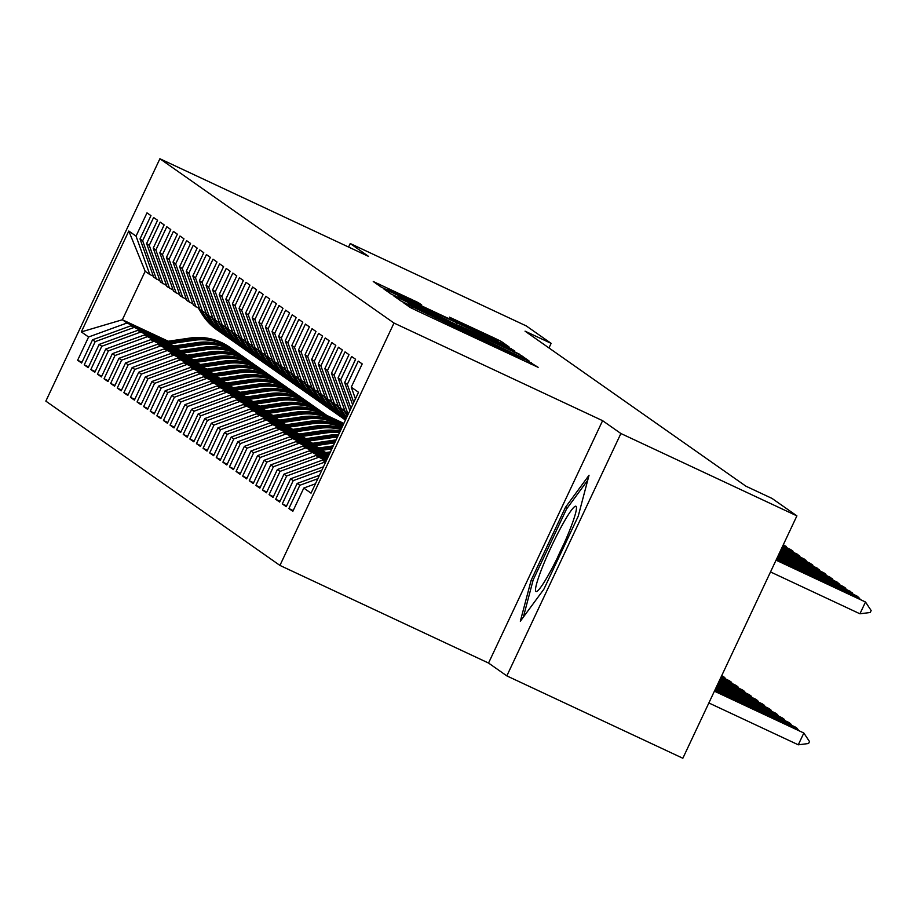 <?xml version="1.0" encoding="UTF-8"?>
<svg xmlns="http://www.w3.org/2000/svg" width="917" height="917" viewBox="0 0 917 917"><rect width="100%" height="100%" fill="white"/><g stroke="black" fill="none" stroke-linecap="round" stroke-linejoin="round"><path stroke-width="1.38" d="M407.274 304.352L403.228 302.553L410.128 307.413L417.178 310.863L538.141 367.327L526.289 360.049L504.751 350.775L407.274 304.352M418.404 302.667L373.265 281.519L380.945 286.918L387.983 290.368L508.946 346.844L501.267 341.445L494.229 337.995L449.41 317.156L452.711 319.483L498.057 341.307L482.583 334.43L406.758 298.942L387.822 289.634L421.705 304.994L418.404 302.667L418.06 303.412M525.051 331.163L745.934 486.205L772.011 498.412L796.896 515.87L620.889 433.512L602.595 420.674L393.989 323.048L159.902 158.744L368.508 256.37L350.225 243.532L526.232 325.902L551.128 343.371L525.051 331.163M399.193 298.243L393.416 295.664L401.096 301.063L408.145 304.513L529.098 360.989L521.418 355.59L514.38 352.139L399.193 298.243L398.666 299.366M391.02 293.99L383.34 288.591L389.117 291.17L504.304 345.067L514.655 350.844L458.58 325.397L519.205 354.042L391.02 293.99M393.989 323.048L279.937 565.422L45.85 401.13L159.902 158.744M293.199 510.551L288.889 508.534L292.844 511.308L303.791 488.05L311.046 493.151L358.524 392.27L351.257 387.169L362.204 363.911L358.249 361.138L347.302 384.395L344.654 382.538L355.601 359.281L351.647 356.507L340.7 379.753L338.064 377.907L348.999 354.65L345.044 351.864L334.097 375.122L331.461 373.276L342.396 350.019L338.442 347.234L327.495 370.491L324.859 368.634L335.794 345.377L331.839 342.603L320.893 365.86L318.256 364.003L329.203 340.746L325.237 337.972L314.29 361.229L311.654 359.372L322.601 336.115L318.635 333.329L307.688 356.587L305.052 354.741L315.998 331.484L312.032 328.699L301.085 351.956L298.449 350.099L309.396 326.853L305.43 324.068L294.495 347.325L291.847 345.468L302.793 322.211L298.827 319.437L287.892 342.694L285.244 340.837L296.191 317.58L292.225 314.806L281.29 338.052L278.642 336.207L289.589 312.949L285.623 310.164L274.687 333.421L272.04 331.564L282.986 308.318L279.032 305.533L268.085 328.79L265.437 326.933L276.384 303.676L272.429 300.902L261.483 324.16L258.846 322.303L269.781 299.045L265.827 296.271L254.88 319.517L252.244 317.672L263.179 294.414L259.224 291.629L248.278 314.886L245.641 313.041L256.577 289.783L252.622 286.998L241.675 310.255L239.039 308.399L249.974 285.141L246.02 282.367L235.073 305.625L232.437 303.768L243.383 280.51L239.417 277.736L228.471 300.994L225.834 299.137L236.781 275.879L232.815 273.094L221.868 296.351L219.232 294.506L230.178 271.249L226.212 268.463L215.266 291.721L212.629 289.864L223.576 266.618L219.61 263.832L208.675 287.09L206.027 285.233L216.974 261.975L213.008 259.202L202.072 282.459L199.425 280.602L210.371 257.345L206.405 254.571L195.47 277.817L192.822 275.971L203.769 252.714L199.803 249.928L188.868 273.186L186.22 271.329L197.166 248.083L193.212 245.297L182.265 268.555L179.629 266.698L190.564 243.441L186.61 240.667L175.663 263.924L173.026 262.067L183.962 238.81L180.007 236.036L169.06 259.282L166.424 257.436L177.359 234.179L173.405 231.393L162.458 254.651L159.822 252.805L170.757 229.548L166.802 226.763L155.856 250.02L153.219 248.163L164.166 224.917L160.2 222.132L149.253 245.389L146.617 243.532L157.564 220.275L153.597 217.501L142.651 240.758L140.014 238.901L150.961 215.644L146.995 212.87L136.048 236.116L149.803 274.527L145.173 271.283L122.362 319.758L126.993 323.002L166.481 341.479M288.889 508.534L299.825 485.276L297.188 483.419L319.448 475.304M286.608 505.92L282.287 503.892L286.242 506.677L297.188 483.419M282.287 503.892L293.222 480.634L290.586 478.789L323.449 466.81M280.006 501.278L275.685 499.261L279.639 502.046L290.586 478.789M275.685 499.261L286.631 476.003L283.983 474.158L322.394 460.151L325.822 461.755M273.404 496.647L269.082 494.63L273.048 497.404L283.983 474.158M269.082 494.63L280.029 471.372L277.381 469.515L315.792 455.52L326.418 460.494M266.801 492.016L262.48 489.999L266.446 492.773L277.381 469.515M262.48 489.999L273.426 466.742L270.779 464.885L309.189 450.889L327.014 459.222M260.199 487.385L255.877 485.357L259.843 488.142L270.779 464.885M255.877 485.357L266.824 462.111L264.176 460.254L302.587 446.247L327.61 457.961M253.596 482.743L249.275 480.726L253.241 483.511L264.176 460.254M249.275 480.726L260.222 457.468L257.585 455.623L295.985 441.616L328.206 456.7M246.994 478.112L242.673 476.095L246.639 478.869L257.585 455.623M242.673 476.095L253.619 452.838L250.983 450.981L289.382 436.985L328.802 455.428M240.392 473.481L236.07 471.464L240.036 474.238L250.983 450.981M236.07 471.464L247.017 448.207L244.38 446.35L282.78 432.354L325.925 452.54M233.789 468.851L229.468 466.822L233.434 469.607L244.38 446.35M229.468 466.822L240.414 443.576L237.778 441.719L276.177 427.723L319.322 447.909M227.187 464.22L222.877 462.191L226.831 464.976L237.778 441.719M222.877 462.191L233.812 438.934L231.176 437.088L269.575 423.081L312.72 443.278M220.584 459.577L216.274 457.56L220.229 460.345L231.176 437.088M216.274 457.56L227.21 434.303L224.573 432.457L262.973 418.45L306.118 438.635M213.982 454.947L209.672 452.929L213.627 455.703L224.573 432.457M209.672 452.929L220.607 429.672L217.971 427.815L256.382 413.819L299.515 434.005M207.38 450.316L203.07 448.298L207.024 451.072L217.971 427.815M203.07 448.298L214.005 425.041L211.369 423.184L249.779 409.188L292.913 429.374M200.789 445.685L196.467 443.656L200.422 446.441L211.369 423.184M196.467 443.656L207.414 420.41L204.766 418.553L243.177 404.546L286.31 424.743M194.186 441.043L189.865 439.025L193.819 441.811L204.766 418.553M189.865 439.025L200.812 415.768L198.164 413.922L236.575 399.915L279.708 420.101M187.584 436.412L183.262 434.394L187.228 437.168L198.164 413.922M183.262 434.394L194.209 411.137L191.561 409.28L229.972 395.284L273.106 415.47M180.981 431.781L176.66 429.764L180.626 432.537L191.561 409.28M176.66 429.764L187.607 406.506L184.959 404.649L223.37 390.653L266.503 410.839M174.379 427.15L170.058 425.121L174.024 427.907L184.959 404.649M170.058 425.121L181.004 401.875L178.356 400.018L216.767 386.023L259.901 406.208M167.777 422.508L163.455 420.49L167.421 423.276L178.356 400.018M163.455 420.49L174.402 397.233L171.766 395.387L210.165 381.38L253.31 401.566M161.174 417.877L156.853 415.86L160.819 418.633L171.766 395.387M156.853 415.86L167.8 392.602L165.163 390.745L203.563 376.749L246.707 396.935M154.572 413.246L150.25 411.229L154.216 414.003L165.163 390.745M150.25 411.229L161.197 387.971L158.561 386.114L196.96 372.119L240.105 392.304M147.969 408.615L143.648 406.586L147.614 409.372L158.561 386.114M143.648 406.586L154.595 383.34L151.958 381.483L190.358 367.488L233.503 387.673M141.367 403.984L137.057 401.955L141.012 404.741L151.958 381.483M137.057 401.955L147.992 378.698L145.356 376.853L183.755 362.845L226.9 383.042M134.765 399.342L130.455 397.325L134.409 400.11L145.356 376.853M130.455 397.325L141.39 374.067L138.754 372.222L177.164 358.215L220.298 378.4M128.162 394.711L123.852 392.694L127.807 395.468L138.754 372.222M123.852 392.694L134.788 369.436L132.151 367.579L170.562 353.584L213.695 373.769M121.571 390.08L117.25 388.063L121.204 390.837L132.151 367.579M117.25 388.063L128.185 364.806L125.549 362.949L163.96 348.953L207.093 369.138M114.969 385.449L110.648 383.421L114.602 386.206L125.549 362.949M110.648 383.421L121.594 360.175L118.946 358.318L157.357 344.311L200.491 364.507M108.366 380.807L104.045 378.79L108.011 381.575L118.946 358.318M104.045 378.79L114.992 355.532L112.344 353.687L150.755 339.68L193.888 359.865M101.764 376.176L97.443 374.159L101.409 376.933L112.344 353.687M97.443 374.159L108.389 350.902L105.742 349.045L144.152 335.049L187.286 355.234M95.162 371.545L90.84 369.528L94.806 372.302L105.742 349.045M90.84 369.528L101.787 346.271L99.139 344.414L137.55 330.418L180.683 350.603M88.559 366.915L84.238 364.886L88.204 367.671L99.139 344.414M84.238 364.886L95.185 341.64L92.548 339.783L130.948 325.787L174.081 345.973M81.957 362.284L77.636 360.255L81.602 363.04L92.548 339.783M77.636 360.255L88.582 336.998L81.315 331.908L128.793 231.027L136.048 236.116M159.959 280.831L153.758 277.301L140.014 238.901M142.651 240.758L156.406 279.158M331.553 418.737L343.451 424.296M343.864 423.413L326.819 415.435M168.235 341.227L122.362 319.758L81.315 331.908M88.582 336.998L126.993 323.002M166.562 285.462L160.36 281.943L146.617 243.532M149.253 245.389L162.997 283.789M335.507 421.511L343.096 425.064M130.948 325.787L173.084 346.122M338.155 423.367L342.855 425.568M95.185 341.64L133.584 327.633M173.164 290.093L166.963 286.574L153.219 248.163M155.856 250.02L169.599 288.431M277.198 420.467L302.621 416.765A55.398 55.054 -54.9 0 1 342.075 426.118L342.5 426.325M137.55 330.418L179.686 350.752M101.787 346.271L140.186 332.263M179.766 294.724L173.565 291.205L159.822 252.805M162.458 254.651L176.202 293.062M144.152 335.049L186.289 355.383M108.389 350.902L146.789 336.906M186.369 299.366L180.168 295.836L166.424 257.436M169.06 259.282L182.804 297.693M150.755 339.68L192.879 360.014M114.992 355.532L153.391 341.537M192.971 303.997L186.77 300.478L173.026 262.067M175.663 263.924L189.406 302.323M157.357 344.311L199.482 364.645M121.594 360.175L159.994 346.168M199.574 308.628L193.372 305.109L179.629 266.698M182.265 268.555L196.009 306.966M163.96 348.953L206.084 369.287M128.185 364.806L166.596 350.798M206.176 313.259L199.975 309.74L186.22 271.329M188.868 273.186L202.611 311.597M170.562 353.584L212.687 373.918M134.788 369.436L173.198 355.441M212.778 317.89L206.577 314.371L192.822 275.971M195.47 277.817L209.214 316.227M177.164 358.215L219.289 378.549M141.39 374.067L179.801 360.072M219.381 322.532L213.168 319.013L199.425 280.602M202.072 282.459L215.816 320.858M183.755 362.845L225.891 383.18M147.992 378.698L186.403 364.702M225.983 327.163L219.771 323.644L206.027 285.233M208.675 287.09L222.418 325.489M190.358 367.488L232.494 387.822M154.595 383.34L193.006 369.333M232.574 331.794L226.373 328.275L212.629 289.864M215.266 291.721L229.021 330.131M196.96 372.119L239.096 392.453M161.197 387.971L199.608 373.976M239.177 336.424L232.975 332.905L219.232 294.506M221.868 296.351L235.623 334.762M203.563 376.749L245.699 397.084M167.8 392.602L206.21 378.606M245.779 341.067L239.578 337.536L225.834 299.137M228.471 300.994L242.214 339.393M210.165 381.38L252.301 401.715M174.402 397.233L212.801 383.237M252.381 345.698L246.18 342.179L232.437 303.768M235.073 305.625L248.816 344.024M216.767 386.023L258.903 406.357M181.004 401.875L219.404 387.868M258.984 350.328L252.783 346.809L239.039 308.399M241.675 310.255L255.419 348.666M223.37 390.653L265.506 410.988M187.607 406.506L226.006 392.499M265.586 354.959L259.385 351.44L245.641 313.041M248.278 314.886L262.021 353.297M229.972 395.284L272.108 415.619M194.209 411.137L232.609 397.141M272.189 359.59L265.987 356.071L252.244 317.672M254.88 319.517L268.624 357.928M236.575 399.915L278.699 420.25M200.812 415.768L239.211 401.772M278.791 364.232L272.59 360.713L258.846 322.303M261.483 324.16L275.226 362.559M243.177 404.546L285.302 424.88M207.414 420.41L245.813 406.403M285.393 368.863L279.192 365.344L265.437 326.933M268.085 328.79L281.828 367.19M249.779 409.188L291.904 429.523M214.005 425.041L252.416 411.034M291.996 373.494L285.795 369.975L272.04 331.564M274.687 333.421L288.431 371.832M256.382 413.819L298.506 434.154M220.607 429.672L259.018 415.676M298.598 378.125L292.385 374.606L278.642 336.207M281.29 338.052L295.033 376.463M262.973 418.45L305.109 438.785M227.21 434.303L265.621 420.307M305.201 382.767L298.988 379.237L285.244 340.837M287.892 342.694L301.636 381.094M269.575 423.081L311.711 443.415M233.812 438.934L272.223 424.938M311.791 387.398L305.59 383.879L291.847 345.468M294.495 347.325L308.238 385.725M276.177 427.723L318.314 448.058M240.414 443.576L278.825 429.569M318.394 392.029L312.193 388.51L298.449 350.099M301.085 351.956L314.84 390.367M282.78 432.354L324.916 452.689M247.017 448.207L285.428 434.2M324.996 396.66L318.795 393.141L305.052 354.741M307.688 356.587L321.443 394.998M289.382 436.985L328.561 455.932M253.619 452.838L292.03 438.842M331.599 401.302L325.397 397.772L311.654 359.372M314.29 361.229L328.034 399.629M295.985 441.616L327.965 457.205M260.222 457.468L298.621 443.473M338.201 405.933L332 402.414L318.256 364.003M320.893 365.86L334.636 404.259M302.587 446.247L327.369 458.466M266.824 462.111L305.223 448.104M344.803 410.564L338.602 407.045L324.859 368.634M327.495 370.491L341.239 408.902M309.189 450.889L326.773 459.738M273.426 466.742L311.826 452.734M348.391 413.785L345.205 411.676L331.461 373.276M334.097 375.122L347.841 413.533M315.792 455.52L326.177 460.999M280.029 471.372L318.428 457.377M338.064 377.907L349.824 410.77M340.7 379.753L350.947 408.374M322.394 460.151L325.581 462.26M286.631 476.003L325.031 462.008M344.654 382.538L352.632 404.798M347.302 384.395L353.756 402.414M293.222 480.634L321.844 470.203M351.257 387.169L355.429 398.826M299.825 485.276L317.844 478.708M548.962 347.956L551.128 343.371M350.225 243.532L348.575 247.04M602.595 420.674L488.543 663.048L506.826 675.886L620.889 433.512M506.826 675.886L682.844 758.256L796.896 515.87M488.543 663.048L279.937 565.422M153.357 276.189L149.803 274.527M145.173 271.283L128.793 231.027M303.791 488.05L315.448 483.798M531.138 580.278L520.329 621.245L543.873 589.218L578.226 516.225L589.035 475.258L565.491 507.284L531.138 580.278L532.857 581.091M409.337 304.753L519.423 356.289L426.806 312.227L408.294 303.997L409.211 305.017M413.682 303.733L398.219 296.856L417.155 306.163L449.651 321.237L413.682 303.733M567.233 508.11L565.491 507.284M708.864 702.961L798.283 744.81L803.831 733.015L714.584 690.788M714.412 691.177L803.831 733.015L809.493 741.555L808.576 743.515L798.283 744.81M859.928 613.794L870.222 612.499L871.15 610.539L865.488 602.011L859.928 613.794L770.509 571.944M776.24 559.783L865.488 602.011L776.057 560.161M796.816 729.279L797.228 728.385L795.245 726.998L715.18 689.527M715.008 689.905L797.228 728.385L798.271 729.955M790.213 724.636L790.626 723.754L788.643 722.367L715.776 688.266M715.604 688.644L790.626 723.754L791.669 725.324M858.461 598.262L858.885 597.368L776.653 558.889M776.837 558.51L856.902 595.981L859.928 598.939M851.859 593.62L852.283 592.737L777.249 557.628M777.433 557.249L850.3 591.35L853.326 594.308M542.256 567.543A47.065 5.17 -64.9 0 0 537.293 591.133A47.065 5.17 -64.9 0 0 569.721 530.186A47.065 5.17 -64.9 0 0 576.461 507.445A47.065 5.17 -64.9 0 0 563.944 522.002A47.065 5.17 -64.9 0 0 542.256 567.543M523.343 617.152L533.178 579.899L566.454 509.176L587.717 480.256M563.944 543.873A32.221 3.53 -64.9 0 0 557.249 558.166M783.611 720.005L784.024 719.123L782.041 717.736L716.372 686.993M716.188 687.372L784.024 719.123L785.067 720.693M777.008 715.375L777.421 714.492L775.45 713.094L716.968 685.733M716.785 686.111L777.421 714.492L778.464 716.051M845.256 588.989L845.68 588.106L777.845 556.355M778.029 555.977L843.697 586.72L846.723 589.677M838.665 584.358L839.078 583.476L778.441 555.094M778.625 554.716L837.095 582.077L840.121 585.035M770.406 710.744L770.819 709.85L768.847 708.463L717.564 684.46M717.381 684.85L770.819 709.85L771.862 711.42M832.063 579.727L832.476 578.833L779.037 553.834M779.209 553.455L830.493 577.446L833.519 580.404M763.804 706.101L764.228 705.219L762.245 703.832L718.16 683.199M717.977 683.578L764.228 705.219L765.259 706.789M825.46 575.085L825.873 574.202L779.633 552.561M779.805 552.183L823.89 572.816L826.916 575.773M757.201 701.471L757.625 700.588L755.642 699.201L718.756 681.939M718.573 682.317L757.625 700.588L758.657 702.158M327.965 455.038L329.065 454.878M323.403 452.906L330.475 451.875M326.234 454.224L329.593 453.743M329.937 453.021L325.134 453.72M750.599 696.84L751.023 695.957L749.04 694.559L719.352 680.666M719.169 681.044L751.023 695.957L752.066 697.516M321.363 450.407L331.885 448.872M316.801 448.275L333.307 445.868M319.632 449.594L332.424 447.725M332.768 447.003L318.531 449.089M743.996 692.209L744.421 691.315L742.438 689.928L719.948 679.405M719.765 679.784L744.421 691.315L745.464 692.885M314.76 445.777L334.716 442.854M310.198 443.645L335.622 439.931A55.398 55.054 -54.9 0 1 336.126 439.862M313.029 444.963L335.255 441.719M335.599 440.997L311.929 444.447M737.394 687.567L737.818 686.684L735.835 685.297L720.544 678.133M720.361 678.523L737.818 686.684L738.861 688.254M308.158 441.134L332.321 437.615A55.398 55.054 -54.9 0 1 337.422 437.111M303.596 439.002L329.02 435.3A55.398 55.054 -54.9 0 1 338.533 434.738M306.427 440.332L331.071 436.733A55.398 55.054 -54.9 0 1 337.869 436.16M338.132 435.598A55.398 55.054 125.1 0 0 330.28 436.171L305.338 439.816M730.803 682.936L731.216 682.053L729.233 680.666L721.14 676.872M720.957 677.25L731.216 682.053L732.259 683.623M301.555 436.503L325.718 432.973A55.398 55.054 -54.9 0 1 339.496 432.709M297.005 434.371L322.417 430.658A55.398 55.054 -54.9 0 1 340.299 430.99M299.825 435.69L324.469 432.102A55.398 55.054 -54.9 0 1 339.817 432.022M340.012 431.609A55.398 55.054 125.1 0 0 323.678 431.54L298.736 435.185M724.201 678.305L724.613 677.422L721.736 675.611M721.553 675.989L724.613 677.422L725.656 678.993M294.953 431.873L319.116 428.342A55.398 55.054 -54.9 0 1 340.975 429.557M290.402 429.741L315.815 426.027A55.398 55.054 -54.9 0 1 341.525 428.388M293.222 431.059L317.867 427.46A55.398 55.054 -54.9 0 1 341.204 429.076M341.33 428.801A55.398 55.054 125.1 0 0 317.076 426.909L292.133 430.554M288.351 427.242L312.514 423.711A55.398 55.054 -54.9 0 1 341.949 427.505M283.8 425.11L309.212 421.396A55.398 55.054 -54.9 0 1 342.236 426.863M286.62 426.428L311.264 422.829A55.398 55.054 -54.9 0 1 342.075 427.23M342.144 427.081A55.398 55.054 125.1 0 0 310.473 422.278L285.531 425.912M281.748 422.611L305.923 419.08A55.398 55.054 -54.9 0 1 342.419 426.497M280.017 421.797L304.662 418.198A55.398 55.054 -54.9 0 1 342.454 426.428A55.398 55.054 125.1 0 0 303.871 417.636L278.928 421.281M275.157 417.969L299.32 414.45A55.398 55.054 -54.9 0 1 340.402 424.995M270.595 415.837L296.019 412.123A55.398 55.054 -54.9 0 1 335.473 421.488L336.734 422.37A55.398 55.054 125.1 0 0 297.268 413.005L272.326 416.65M273.415 417.166L298.059 413.567A55.398 55.054 -54.9 0 1 337.525 422.92L338.774 423.803M268.555 413.338L292.718 409.807A55.398 55.054 -54.9 0 1 333.811 420.364M263.993 411.206L289.417 407.492A55.398 55.054 -54.9 0 1 328.871 416.857L330.131 417.739A55.398 55.054 125.1 0 0 290.666 408.374L265.724 412.02M266.813 412.524L291.457 408.925A55.398 55.054 -54.9 0 1 330.922 418.29L332.172 419.172M261.953 408.707L286.115 405.176A55.398 55.054 -54.9 0 1 327.209 415.733M257.39 406.575L282.814 402.861A55.398 55.054 -54.9 0 1 322.28 412.226L323.529 413.097A55.398 55.054 125.1 0 0 284.064 403.744L259.121 407.377M260.222 407.893L284.855 404.294A55.398 55.054 -54.9 0 1 324.32 413.659L325.581 414.541M255.35 404.076L279.513 400.546A55.398 55.054 -54.9 0 1 320.606 411.091M250.788 401.933L276.212 398.23A55.398 55.054 -54.9 0 1 315.677 407.584L316.927 408.466A55.398 55.054 125.1 0 0 277.461 399.113L252.519 402.746M253.619 403.262L278.252 399.663A55.398 55.054 -54.9 0 1 317.718 409.028L318.978 409.91M248.748 399.434L272.911 395.915A55.398 55.054 -54.9 0 1 314.004 406.46M244.186 397.302L269.609 393.588A55.398 55.054 -54.9 0 1 309.075 402.953L310.324 403.835A55.398 55.054 125.1 0 0 270.859 394.47L245.916 398.116M247.017 398.631L271.65 395.032A55.398 55.054 -54.9 0 1 311.115 404.397L312.376 405.268M242.145 394.803L266.308 391.272A55.398 55.054 -54.9 0 1 307.401 401.829M237.583 392.671L263.007 388.957A55.398 55.054 -54.9 0 1 302.472 398.322L303.722 399.204A55.398 55.054 125.1 0 0 264.256 389.84L239.314 393.485M240.414 393.989L265.059 390.401A55.398 55.054 -54.9 0 1 304.513 399.755L305.774 400.637M235.543 390.172L259.706 386.642A55.398 55.054 -54.9 0 1 300.799 397.199M230.981 388.04L256.405 384.326A55.398 55.054 -54.9 0 1 295.87 393.691L297.119 394.574A55.398 55.054 125.1 0 0 257.666 385.209L232.712 388.854M233.812 389.358L258.456 385.759A55.398 55.054 -54.9 0 1 297.91 395.124L299.171 396.006M228.941 385.541L253.103 382.011A55.398 55.054 -54.9 0 1 294.197 392.556M224.378 383.409L249.802 379.695A55.398 55.054 -54.9 0 1 289.268 389.06L290.517 389.931A55.398 55.054 125.1 0 0 251.063 380.578L226.121 384.212M227.21 384.727L251.854 381.128A55.398 55.054 -54.9 0 1 291.308 390.493L292.569 391.376M222.338 380.899L246.501 377.38A55.398 55.054 -54.9 0 1 287.594 387.925M217.787 378.767L243.2 375.064A55.398 55.054 -54.9 0 1 282.665 384.418L283.915 385.3A55.398 55.054 125.1 0 0 244.461 375.936L219.518 379.581M220.607 380.097L245.252 376.497A55.398 55.054 -54.9 0 1 284.717 385.862L285.966 386.733M215.736 376.268L239.899 372.738A55.398 55.054 -54.9 0 1 280.992 383.295M211.185 374.136L236.597 370.422A55.398 55.054 -54.9 0 1 276.063 379.787L277.324 380.67A55.398 55.054 125.1 0 0 237.858 371.305L212.916 374.95M214.005 375.466L238.649 371.866A55.398 55.054 -54.9 0 1 278.115 381.22L279.364 382.102M209.133 371.637L233.296 368.107A55.398 55.054 -54.9 0 1 274.389 378.664M204.583 369.505L229.995 365.791A55.398 55.054 -54.9 0 1 269.46 375.156L270.721 376.039A55.398 55.054 125.1 0 0 231.256 366.674L206.314 370.319M207.402 370.823L232.047 367.224A55.398 55.054 -54.9 0 1 271.512 376.589L272.762 377.472M202.531 367.006L226.694 363.476A55.398 55.054 -54.9 0 1 267.787 374.021M197.98 364.874L223.404 361.16A55.398 55.054 -54.9 0 1 262.858 370.525L264.119 371.396A55.398 55.054 125.1 0 0 224.654 362.043L199.711 365.677M200.8 366.192L225.444 362.593A55.398 55.054 -54.9 0 1 264.91 371.958L266.159 372.841M818.858 570.454L819.271 569.572L780.229 551.3M780.401 550.922L817.288 568.185L820.314 571.142M812.256 565.823L812.668 564.941L780.826 550.028M780.997 549.65L810.685 563.542L813.711 566.511M805.653 561.193L806.066 560.298L781.422 548.767M781.593 548.389L804.094 558.912L807.109 561.869M343.6 410.002L347.05 415.642A55.398 55.054 125.1 0 0 347.325 416.077M347.486 413.28L348.139 414.335M344.597 410.472L345.01 411.137M345.445 411.848L347.635 415.412M347.83 415L346.236 412.398M799.051 556.562L799.464 555.668L782.018 547.506M782.19 547.128L797.492 554.281L800.507 557.238M336.998 405.371L340.448 411.011A55.398 55.054 125.1 0 0 346.099 418.668M340.895 408.65L343.749 413.326A55.398 55.054 125.1 0 0 346.626 417.556M338.843 407.217L341.709 411.893A55.398 55.054 125.1 0 0 346.282 418.29M346.408 418.026A55.398 55.054 -54.9 0 1 342.5 412.444L339.634 407.767M337.995 405.841L338.407 406.495M792.448 551.919L792.861 551.037L782.614 546.234M782.786 545.856L790.89 549.65L793.904 552.607M330.395 400.729L333.845 406.38A55.398 55.054 125.1 0 0 345.526 419.883M334.292 404.019L337.147 408.695A55.398 55.054 125.1 0 0 345.743 419.424M332.241 402.574L335.106 407.251A55.398 55.054 125.1 0 0 345.594 419.745M345.64 419.642A55.398 55.054 -54.9 0 1 335.897 407.813L333.031 403.136M331.404 401.199L331.805 401.864M785.846 547.289L786.27 546.406L783.21 544.973M783.382 544.595L787.302 547.976M323.793 396.098L327.243 401.738A55.398 55.054 125.1 0 0 342.5 417.98L343.749 418.863A55.398 55.054 125.1 0 0 344.15 419.138M327.69 399.388L330.544 404.053A55.398 55.054 125.1 0 0 345.445 420.055L344.54 419.424A55.398 55.054 -54.9 0 1 329.295 403.182L326.429 398.505M325.638 397.944L328.504 402.62A55.398 55.054 125.1 0 0 343.749 418.863M324.801 396.568L325.203 397.233M317.19 391.467L320.641 397.107A55.398 55.054 125.1 0 0 335.897 413.349L337.147 414.232A55.398 55.054 125.1 0 0 337.548 414.507M321.088 394.746L323.942 399.422A55.398 55.054 125.1 0 0 340.872 416.799M319.036 393.313L321.901 397.989A55.398 55.054 125.1 0 0 337.147 414.232M339.198 415.665L337.937 414.782A55.398 55.054 -54.9 0 1 322.692 398.54L319.827 393.874M318.199 391.937L318.6 392.602M310.588 386.836L314.05 392.476A55.398 55.054 125.1 0 0 329.295 408.718L330.544 409.601A55.398 55.054 125.1 0 0 330.945 409.876M314.485 390.115L317.339 394.791A55.398 55.054 125.1 0 0 334.269 412.157M312.433 388.682L315.299 393.359A55.398 55.054 125.1 0 0 330.544 409.601M332.596 411.034L331.335 410.151A55.398 55.054 -54.9 0 1 316.09 393.909L313.224 389.232M311.597 387.306L311.998 387.971M303.986 382.194L307.447 387.845A55.398 55.054 125.1 0 0 322.692 404.088L323.942 404.959A55.398 55.054 125.1 0 0 324.343 405.245M307.883 385.484L310.748 390.161A55.398 55.054 125.1 0 0 327.667 407.526M305.831 384.051L308.697 388.716A55.398 55.054 125.1 0 0 323.942 404.959M325.993 406.403L324.733 405.52A55.398 55.054 -54.9 0 1 309.488 389.278L306.633 384.601M304.994 382.664L305.395 383.329M297.383 377.563L300.845 383.203A55.398 55.054 125.1 0 0 316.09 399.445L317.339 400.328A55.398 55.054 125.1 0 0 317.74 400.603M301.28 380.853L304.146 385.53A55.398 55.054 125.1 0 0 321.065 402.895M299.229 379.409L302.094 384.085A55.398 55.054 125.1 0 0 317.339 400.328M319.391 401.772L318.142 400.889A55.398 55.054 -54.9 0 1 302.885 384.647L300.031 379.97M298.392 378.033L298.793 378.698M290.792 372.932L294.242 378.572A55.398 55.054 125.1 0 0 309.488 394.814L310.748 395.697A55.398 55.054 125.1 0 0 311.138 395.972M294.678 376.211L297.544 380.887A55.398 55.054 125.1 0 0 314.462 398.265M292.638 374.778L295.492 379.455A55.398 55.054 125.1 0 0 310.748 395.697M312.789 397.13L311.539 396.247A55.398 55.054 -54.9 0 1 296.283 380.016L293.429 375.34M291.789 373.402L292.191 374.067M284.19 368.302L287.64 373.941A55.398 55.054 125.1 0 0 302.885 390.183L304.146 391.066A55.398 55.054 125.1 0 0 304.536 391.341M288.076 371.58L290.941 376.257A55.398 55.054 125.1 0 0 307.86 393.622M286.035 370.147L288.889 374.824A55.398 55.054 125.1 0 0 304.146 391.066M306.186 392.499L304.937 391.616A55.398 55.054 -54.9 0 1 289.68 375.374L286.826 370.697M285.187 368.772L285.6 369.436M277.587 363.671L281.038 369.31A55.398 55.054 125.1 0 0 296.283 385.553L297.544 386.435A55.398 55.054 125.1 0 0 297.933 386.71M281.473 366.949L284.339 371.626A55.398 55.054 125.1 0 0 301.257 388.991M279.433 365.516L282.287 370.193A55.398 55.054 125.1 0 0 297.544 386.435M299.584 387.868L298.334 386.985A55.398 55.054 -54.9 0 1 283.078 370.743L280.224 366.066M278.585 364.129L278.997 364.794M270.985 359.028L274.435 364.679A55.398 55.054 125.1 0 0 289.68 380.91L290.941 381.793A55.398 55.054 125.1 0 0 291.331 382.068M274.871 362.318L277.736 366.995A55.398 55.054 125.1 0 0 294.655 384.361M272.83 360.874L275.685 365.551A55.398 55.054 125.1 0 0 290.941 381.793M292.981 383.237L291.732 382.355A55.398 55.054 -54.9 0 1 276.487 366.112L273.621 361.436M271.982 359.498L272.395 360.163M264.383 354.398L267.833 360.037A55.398 55.054 125.1 0 0 283.078 376.279L284.339 377.162A55.398 55.054 125.1 0 0 284.728 377.437M268.268 357.676L271.134 362.353A55.398 55.054 125.1 0 0 288.053 379.73M266.228 356.243L269.094 360.92A55.398 55.054 125.1 0 0 284.339 377.162M286.379 378.595L285.13 377.724A55.398 55.054 -54.9 0 1 269.885 361.481L267.019 356.805M265.38 354.868L265.792 355.532M257.78 349.767L261.23 355.406A55.398 55.054 125.1 0 0 276.476 371.649L277.736 372.531A55.398 55.054 125.1 0 0 278.138 372.806M261.677 353.045L264.532 357.722A55.398 55.054 125.1 0 0 281.45 375.099M259.626 351.612L262.491 356.289A55.398 55.054 125.1 0 0 277.736 372.531M279.777 373.964L278.527 373.081A55.398 55.054 -54.9 0 1 263.282 356.839L260.417 352.162M258.777 350.237L259.19 350.902M251.178 345.136L254.628 350.775A55.398 55.054 125.1 0 0 269.885 367.018L271.134 367.9A55.398 55.054 125.1 0 0 271.535 368.175M255.075 348.414L257.929 353.091A55.398 55.054 125.1 0 0 274.848 370.457M253.023 346.981L255.889 351.658A55.398 55.054 125.1 0 0 271.134 367.9M273.186 369.333L271.925 368.451A55.398 55.054 -54.9 0 1 256.68 352.208L253.814 347.532M252.186 345.606L252.588 346.259M244.575 340.494L248.026 346.145A55.398 55.054 125.1 0 0 263.282 362.387L264.532 363.258A55.398 55.054 125.1 0 0 264.933 363.533M248.473 343.783L251.327 348.46A55.398 55.054 125.1 0 0 268.245 365.826M246.421 342.339L249.286 347.016A55.398 55.054 125.1 0 0 264.532 363.258M266.583 364.702L265.322 363.82A55.398 55.054 -54.9 0 1 250.077 347.577L247.212 342.901M245.584 340.964L245.985 341.628M237.973 335.863L241.423 341.502A55.398 55.054 125.1 0 0 256.68 357.745L257.929 358.627A55.398 55.054 125.1 0 0 258.33 358.902M241.87 339.152L244.724 343.829A55.398 55.054 125.1 0 0 261.654 361.195M239.818 337.708L242.684 342.385A55.398 55.054 125.1 0 0 257.929 358.627M259.981 360.06L258.72 359.189A55.398 55.054 -54.9 0 1 243.475 342.947L240.609 338.27M238.982 336.333L239.383 336.998M231.371 331.232L234.832 336.871A55.398 55.054 125.1 0 0 250.077 353.114L251.327 353.996A55.398 55.054 125.1 0 0 251.728 354.271M235.268 334.51L238.122 339.187A55.398 55.054 125.1 0 0 255.052 356.564M233.216 333.077L236.082 337.754A55.398 55.054 125.1 0 0 251.327 353.996M253.379 355.429L252.118 354.547A55.398 55.054 -54.9 0 1 236.873 338.304L234.007 333.639M232.379 331.702L232.78 332.367M195.929 362.375L220.103 358.845A55.398 55.054 -54.9 0 1 261.185 369.391M191.378 360.232L216.802 356.53A55.398 55.054 -54.9 0 1 256.256 365.883L257.517 366.766A55.398 55.054 125.1 0 0 218.051 357.401L193.109 361.046M194.198 361.562L218.842 357.962A55.398 55.054 -54.9 0 1 258.307 367.327L259.557 368.21M224.768 326.601L228.23 332.241A55.398 55.054 125.1 0 0 243.475 348.483L244.724 349.366A55.398 55.054 125.1 0 0 245.126 349.641M228.665 329.879L231.531 334.556A55.398 55.054 125.1 0 0 248.45 351.922M226.614 328.446L229.479 333.123A55.398 55.054 125.1 0 0 244.724 349.366M246.776 350.798L245.515 349.916A55.398 55.054 -54.9 0 1 230.27 333.673L227.405 328.997M225.777 327.071L226.178 327.736M189.338 357.733L213.501 354.214A55.398 55.054 -54.9 0 1 254.594 364.76M184.775 355.601L210.199 351.887A55.398 55.054 -54.9 0 1 249.653 361.252L250.914 362.135A55.398 55.054 125.1 0 0 211.449 352.77L186.506 356.415M187.595 356.931L212.24 353.332A55.398 55.054 -54.9 0 1 251.705 362.685L252.954 363.568M218.166 321.959L221.627 327.61A55.398 55.054 125.1 0 0 236.873 343.852L238.122 344.723A55.398 55.054 125.1 0 0 238.523 345.01M222.063 325.248L224.929 329.925A55.398 55.054 125.1 0 0 241.847 347.291M220.011 323.816L222.877 328.492A55.398 55.054 125.1 0 0 238.122 344.723M240.174 346.168L238.924 345.285A55.398 55.054 -54.9 0 1 223.668 329.043L220.814 324.366M219.174 322.429L219.576 323.093M182.735 353.102L206.898 349.572A55.398 55.054 -54.9 0 1 247.991 360.129M178.173 350.97L203.597 347.256A55.398 55.054 -54.9 0 1 243.062 356.621L244.312 357.504A55.398 55.054 125.1 0 0 204.846 348.139L179.904 351.784M181.004 352.288L205.637 348.701A55.398 55.054 -54.9 0 1 245.103 358.054L246.352 358.937M211.575 317.328L215.025 322.967A55.398 55.054 125.1 0 0 230.27 339.21L231.52 340.092A55.398 55.054 125.1 0 0 231.921 340.367M215.461 320.618L218.326 325.294A55.398 55.054 125.1 0 0 235.245 342.66M213.42 319.173L216.274 323.85A55.398 55.054 125.1 0 0 231.52 340.092M233.571 341.537L232.322 340.654A55.398 55.054 -54.9 0 1 217.065 324.412L214.211 319.735M212.572 317.798L212.973 318.463M176.133 348.471L200.296 344.941A55.398 55.054 -54.9 0 1 241.389 355.498M171.571 346.339L196.995 342.626A55.398 55.054 -54.9 0 1 236.46 351.99L237.709 352.873A55.398 55.054 125.1 0 0 198.244 343.508L173.302 347.142M174.402 347.658L199.035 344.058A55.398 55.054 -54.9 0 1 238.5 353.423L239.761 354.306M204.972 312.697L208.423 318.337A55.398 55.054 125.1 0 0 223.668 334.579L224.929 335.462A55.398 55.054 125.1 0 0 225.318 335.737M208.858 315.975L211.724 320.652A55.398 55.054 125.1 0 0 228.642 338.029M206.818 314.542L209.672 319.219A55.398 55.054 125.1 0 0 224.929 335.462M226.969 336.894L225.72 336.023A55.398 55.054 -54.9 0 1 210.463 319.781L207.609 315.104M205.97 313.167L206.382 313.832M169.53 343.841L193.693 340.31A55.398 55.054 -54.9 0 1 234.786 350.856M164.968 341.709L190.392 337.995A55.398 55.054 -54.9 0 1 229.858 347.348L231.107 348.231A55.398 55.054 125.1 0 0 191.642 338.877L166.699 342.511M167.8 343.027L192.432 339.428A55.398 55.054 -54.9 0 1 231.898 348.792L233.159 349.675M198.37 308.066L201.82 313.706A55.398 55.054 125.1 0 0 217.065 329.948L218.326 330.831A55.398 55.054 125.1 0 0 218.716 331.106M202.256 311.344L205.121 316.021A55.398 55.054 125.1 0 0 222.04 333.387M200.215 309.912L203.07 314.588A55.398 55.054 125.1 0 0 218.326 330.831M220.367 332.263L219.117 331.381A55.398 55.054 -54.9 0 1 203.861 315.139L201.006 310.462M199.367 308.536L199.78 309.201M412.512 308.639L413.097 307.401M435.231 319.311L435.644 318.428M444.837 323.804L445.249 322.922M471.04 336.069L471.716 334.625M472.003 336.516L472.61 335.244M494.744 347.153L495.157 346.282M504.339 351.647L504.751 350.775M530.542 363.911L531.218 362.467M411.55 308.158L412.203 306.771M513.875 353.194L514.38 352.139M520.673 357.183L521.418 355.59M388.59 292.294L389.117 291.17M503.892 345.938L504.304 345.067M510.998 349.262L511.342 348.517M456.07 324.584L456.402 323.873M454.798 320.56L455.187 319.724M493.747 339.015L494.229 337.995M500.522 343.038L501.267 341.445M378.515 285.221L379.042 284.098M410.942 300.088L411.355 299.217M331.071 436.733L332.321 437.615M329.02 435.3L330.28 436.171M324.469 432.102L325.718 432.973M322.417 430.658L323.678 431.54M317.867 427.46L319.116 428.342M315.815 426.027L317.076 426.909M311.264 422.829L312.514 423.711M309.212 421.396L310.473 422.278M304.662 418.198L305.923 419.08M302.621 416.765L303.871 417.636M298.059 413.567L299.32 414.45M296.019 412.123L297.268 413.005M291.457 408.925L292.718 409.807M289.417 407.492L290.666 408.374M284.855 404.294L286.115 405.176M282.814 402.861L284.064 403.744M278.252 399.663L279.513 400.546M276.212 398.23L277.461 399.113M271.65 395.032L272.911 395.915M269.609 393.588L270.859 394.47M265.059 390.401L266.308 391.272M263.007 388.957L264.256 389.84M258.456 385.759L259.706 386.642M256.405 384.326L257.666 385.209M251.854 381.128L253.103 382.011M249.802 379.695L251.063 380.578M245.252 376.497L246.501 377.38M243.2 375.064L244.461 375.936M238.649 371.866L239.899 372.738M236.597 370.422L237.858 371.305M232.047 367.224L233.296 368.107M229.995 365.791L231.256 366.674M225.444 362.593L226.694 363.476M223.404 361.16L224.654 362.043M341.709 411.893L340.448 411.011M343.749 413.326L342.5 412.444M335.106 407.251L333.845 406.38M337.147 408.695L335.897 407.813M328.504 402.62L327.243 401.738M330.544 404.053L329.295 403.182M321.901 397.989L320.641 397.107M323.942 399.422L322.692 398.54M315.299 393.359L314.05 392.476M317.339 394.791L316.09 393.909M308.697 388.716L307.447 387.845M310.748 390.161L309.488 389.278M302.094 384.085L300.845 383.203M304.146 385.53L302.885 384.647M295.492 379.455L294.242 378.572M297.544 380.887L296.283 380.016M288.889 374.824L287.64 373.941M290.941 376.257L289.68 375.374M282.287 370.193L281.038 369.31M284.339 371.626L283.078 370.743M275.685 365.551L274.435 364.679M277.736 366.995L276.487 366.112M269.094 360.92L267.833 360.037M271.134 362.353L269.885 361.481M262.491 356.289L261.23 355.406M264.532 357.722L263.282 356.839M255.889 351.658L254.628 350.775M257.929 353.091L256.68 352.208M249.286 347.016L248.026 346.145M251.327 348.46L250.077 347.577M242.684 342.385L241.423 341.502M244.724 343.829L243.475 342.947M236.082 337.754L234.832 336.871M238.122 339.187L236.873 338.304M218.842 357.962L220.103 358.845M216.802 356.53L218.051 357.401M229.479 333.123L228.23 332.241M231.531 334.556L230.27 333.673M212.24 353.332L213.501 354.214M210.199 351.887L211.449 352.77M222.877 328.492L221.627 327.61M224.929 329.925L223.668 329.043M205.637 348.701L206.898 349.572M203.597 347.256L204.846 348.139M216.274 323.85L215.025 322.967M218.326 325.294L217.065 324.412M199.035 344.058L200.296 344.941M196.995 342.626L198.244 343.508M209.672 319.219L208.423 318.337M211.724 320.652L210.463 319.781M192.432 339.428L193.693 340.31M190.392 337.995L191.642 338.877M203.07 314.588L201.82 313.706M205.121 316.021L203.861 315.139M463.177 332.39L463.75 331.152M522.679 360.232L523.263 359.005M456.036 324.572L456.368 323.839"/></g></svg>
